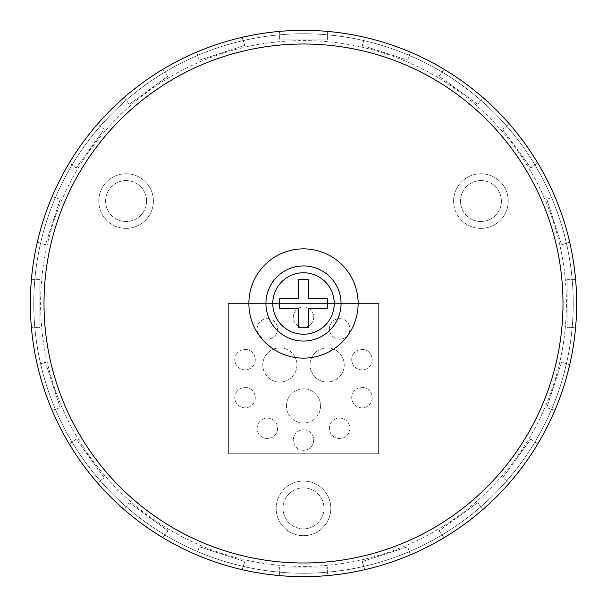 <?xml version="1.0" encoding="UTF-8"?>
<svg xmlns="http://www.w3.org/2000/svg" width="607" height="607" viewBox="0 0 607 607"><rect width="100%" height="100%" fill="white"/><g stroke="black" fill="none" stroke-linecap="round" stroke-linejoin="round"><path stroke-width="0.46" stroke-dasharray="3.04 2.28" d="M303.5 576.65A273.15 273.15 0 0 0 576.65 303.5A273.15 273.15 0 0 0 303.5 30.35A273.15 273.15 0 0 0 30.35 303.5A273.15 273.15 0 0 0 303.5 576.65A273.15 273.15 0 0 0 576.65 303.5A273.15 273.15 0 0 0 303.5 30.35A273.15 273.15 0 0 0 30.35 303.5A273.15 273.15 0 0 0 303.5 576.65A273.15 273.15 0 0 0 576.65 303.5A273.15 273.15 0 0 0 303.5 30.35A273.15 273.15 0 0 0 30.35 303.5A273.15 273.15 0 0 0 303.5 576.65A273.15 273.15 0 0 0 576.65 303.5A273.15 273.15 0 0 0 303.5 30.35A273.15 273.15 0 0 0 30.35 303.5A273.15 273.15 0 0 0 303.5 576.65A273.15 273.15 0 0 0 576.65 303.5A273.15 273.15 0 0 0 303.5 30.35A273.15 273.15 0 0 0 30.35 303.5A273.15 273.15 0 0 0 303.5 576.65A273.15 273.15 0 0 0 576.65 303.5A273.15 273.15 0 0 0 303.5 30.35A273.15 273.15 0 0 0 30.35 303.5A273.15 273.15 0 0 0 303.5 576.65A273.15 273.15 0 0 1 30.35 303.5A273.15 273.15 0 0 1 303.5 30.35A273.15 273.15 0 0 1 576.65 303.5A273.15 273.15 0 0 1 303.5 576.65A273.15 273.15 0 0 0 576.65 303.5A273.15 273.15 0 0 0 303.5 30.35A273.15 273.15 0 0 1 327.401 31.397L327.401 39.91L279.599 39.91L279.599 31.397A273.15 273.15 0 0 1 303.5 30.35A273.15 273.15 0 0 0 30.35 303.5A273.15 273.15 0 0 0 303.5 576.65A273.15 273.15 0 0 1 279.599 575.603L279.599 567.09L327.401 567.09L327.401 575.603A273.15 273.15 0 0 1 303.5 576.65A273.15 273.15 0 0 0 576.65 303.5A273.15 273.15 0 0 0 303.5 30.35A273.15 273.15 0 0 0 30.35 303.5A273.15 273.15 0 0 0 303.5 576.65A273.15 273.15 0 0 0 576.65 303.5A273.15 273.15 0 0 0 303.5 30.35A273.15 273.15 0 0 0 30.35 303.5A273.15 273.15 0 0 0 303.5 576.65A273.15 273.15 0 0 0 576.65 303.5A273.15 273.15 0 0 0 303.5 30.35A273.15 273.15 0 0 0 30.35 303.5A273.15 273.15 0 0 0 303.5 576.65A273.15 273.15 0 0 0 576.65 303.5A273.15 273.15 0 0 0 303.5 30.35A273.15 273.15 0 0 0 30.35 303.5A273.15 273.15 0 0 0 303.5 576.65M303.5 573.236A269.736 269.736 0 0 0 573.236 303.5A269.736 269.736 0 0 0 303.5 33.764A269.736 269.736 0 0 0 33.764 303.5A269.736 269.736 0 0 0 303.5 573.236A269.736 269.736 0 0 0 573.236 303.5A269.736 269.736 0 0 0 303.5 33.764A269.736 269.736 0 0 0 33.764 303.5A269.736 269.736 0 0 0 303.5 573.236A269.736 269.736 0 0 0 573.236 303.5A269.736 269.736 0 0 0 303.5 33.764A269.736 269.736 0 0 0 33.764 303.5A269.736 269.736 0 0 0 303.5 573.236A269.736 269.736 0 0 0 573.236 303.5A269.736 269.736 0 0 0 303.5 33.764A269.736 269.736 0 0 0 33.764 303.5A269.736 269.736 0 0 0 303.5 573.236A269.736 269.736 0 0 0 573.236 303.5A269.736 269.736 0 0 0 303.5 33.764A269.736 269.736 0 0 0 33.764 303.5A269.736 269.736 0 0 0 303.5 573.236A269.736 269.736 0 0 0 573.236 303.5A269.736 269.736 0 0 0 303.5 33.764A269.736 269.736 0 0 0 33.764 303.5A269.736 269.736 0 0 0 303.5 573.236A269.736 269.736 0 0 0 573.236 303.5A269.736 269.736 0 0 0 303.5 33.764A269.736 269.736 0 0 0 33.764 303.5A269.736 269.736 0 0 0 303.5 573.236A269.736 269.736 0 0 0 573.236 303.5A269.736 269.736 0 0 0 303.5 33.764A269.736 269.736 0 0 0 33.764 303.5A269.736 269.736 0 0 0 303.5 573.236A269.736 269.736 0 0 0 573.236 303.5A269.736 269.736 0 0 0 303.5 33.764A269.736 269.736 0 0 0 33.764 303.5A269.736 269.736 0 0 0 303.5 573.236A269.736 269.736 0 0 0 573.236 303.5A269.736 269.736 0 0 0 303.5 33.764A269.736 269.736 0 0 0 33.764 303.5A269.736 269.736 0 0 0 303.5 573.236M303.5 248.87A54.63 54.63 0 0 0 248.87 303.5A54.63 54.63 0 0 0 303.5 358.13A54.63 54.63 0 0 0 358.13 303.5A54.63 54.63 0 0 0 303.5 248.87M303.5 341.058A37.558 37.558 0 0 0 341.058 303.5A37.558 37.558 0 0 0 303.5 265.942A37.558 37.558 0 0 0 265.942 303.5A37.558 37.558 0 0 0 303.5 341.058M298.378 308.622L279.599 308.622L279.599 298.378L298.378 298.378L298.378 279.599L308.622 279.599L308.622 298.378L327.401 298.378L327.401 308.622L308.622 308.622L308.622 327.401L298.378 327.401L298.378 308.622M303.5 487.876A20.486 20.486 0 0 1 323.986 508.363A20.486 20.486 0 0 1 303.5 528.849A20.486 20.486 0 0 1 283.014 508.363A20.486 20.486 0 0 1 303.5 487.876A20.486 20.486 0 0 1 323.986 508.363A20.486 20.486 0 0 1 303.5 528.849A20.486 20.486 0 0 1 283.014 508.363A20.486 20.486 0 0 1 303.5 487.876M126.081 180.583A20.486 20.486 0 0 1 146.568 201.069A20.486 20.486 0 0 1 126.081 221.555A20.486 20.486 0 0 1 105.595 201.069A20.486 20.486 0 0 1 126.081 180.583A20.486 20.486 0 0 1 146.568 201.069A20.486 20.486 0 0 1 126.081 221.555A20.486 20.486 0 0 1 105.595 201.069A20.486 20.486 0 0 1 126.081 180.583M480.919 180.583A20.486 20.486 0 0 1 501.405 201.069A20.486 20.486 0 0 1 480.919 221.555A20.486 20.486 0 0 1 460.432 201.069A20.486 20.486 0 0 1 480.919 180.583A20.486 20.486 0 0 1 501.405 201.069A20.486 20.486 0 0 1 480.919 221.555A20.486 20.486 0 0 1 460.432 201.069A20.486 20.486 0 0 1 480.919 180.583M126.081 228.384A27.315 27.315 0 0 1 98.766 201.069A27.315 27.315 0 0 1 126.081 173.754A27.315 27.315 0 0 0 98.766 201.069A27.315 27.315 0 0 0 126.081 228.384A27.315 27.315 0 0 0 153.396 201.069A27.315 27.315 0 0 0 126.081 173.754A27.315 27.315 0 0 1 153.396 201.069A27.315 27.315 0 0 1 126.081 228.384M480.919 228.384A27.315 27.315 0 0 1 453.604 201.069A27.315 27.315 0 0 1 480.919 173.754A27.315 27.315 0 0 0 453.604 201.069A27.315 27.315 0 0 0 480.919 228.384A27.315 27.315 0 0 0 508.234 201.069A27.315 27.315 0 0 0 480.919 173.754A27.315 27.315 0 0 1 508.234 201.069A27.315 27.315 0 0 1 480.919 228.384M303.5 535.678A27.315 27.315 0 0 1 276.185 508.363A27.315 27.315 0 0 1 303.5 481.048A27.315 27.315 0 0 0 276.185 508.363A27.315 27.315 0 0 0 303.5 535.678A27.315 27.315 0 0 0 330.815 508.363A27.315 27.315 0 0 0 303.5 481.048A27.315 27.315 0 0 1 330.815 508.363A27.315 27.315 0 0 1 303.5 535.678M303.5 566.407A262.907 262.907 0 0 0 566.407 303.5A262.907 262.907 0 0 0 303.5 40.593A262.907 262.907 0 0 0 40.593 303.5A262.907 262.907 0 0 0 303.5 566.407A262.907 262.907 0 0 0 566.407 303.5A262.907 262.907 0 0 0 303.5 40.593A262.907 262.907 0 0 0 40.593 303.5A262.907 262.907 0 0 0 303.5 566.407M378.616 453.733L378.616 303.5L228.384 303.5L228.384 453.733L378.616 453.733L228.384 453.733L228.384 303.5L378.616 303.5L378.616 453.733L378.616 303.5L228.384 303.5L228.384 453.733L378.616 453.733L378.616 303.5L228.384 303.5L228.384 453.733L378.616 453.733L378.616 303.5L228.384 303.5L228.384 453.733L378.616 453.733L378.616 303.5L228.384 303.5L228.384 453.733L378.616 453.733M303.5 429.832A10.243 10.243 0 0 1 313.743 440.075A10.243 10.243 0 0 1 303.5 450.318A10.243 10.243 0 0 1 293.257 440.075A10.243 10.243 0 0 1 303.5 429.832A10.243 10.243 0 0 1 313.743 440.075A10.243 10.243 0 0 1 303.5 450.318A10.243 10.243 0 0 1 293.257 440.075A10.243 10.243 0 0 1 303.5 429.832M339.624 418.094A10.243 10.243 0 0 1 349.867 428.337A10.243 10.243 0 0 1 339.624 438.58A10.243 10.243 0 0 1 329.381 428.337A10.243 10.243 0 0 1 339.624 418.094A10.243 10.243 0 0 1 349.867 428.337A10.243 10.243 0 0 1 339.624 438.58A10.243 10.243 0 0 1 329.381 428.337A10.243 10.243 0 0 1 339.624 418.094M361.954 387.365A10.243 10.243 0 0 1 372.197 397.608A10.243 10.243 0 0 1 361.954 407.851A10.243 10.243 0 0 1 351.711 397.608A10.243 10.243 0 0 1 361.954 387.365A10.243 10.243 0 0 1 372.197 397.608A10.243 10.243 0 0 1 361.954 407.851A10.243 10.243 0 0 1 351.711 397.608A10.243 10.243 0 0 1 361.954 387.365M361.954 349.382A10.243 10.243 0 0 1 372.197 359.625A10.243 10.243 0 0 1 361.954 369.868A10.243 10.243 0 0 1 351.711 359.625A10.243 10.243 0 0 1 361.954 349.382A10.243 10.243 0 0 1 372.197 359.625A10.243 10.243 0 0 1 361.954 369.868A10.243 10.243 0 0 1 351.711 359.625A10.243 10.243 0 0 1 361.954 349.382M339.624 318.652A10.243 10.243 0 0 1 349.867 328.895A10.243 10.243 0 0 1 339.624 339.138A10.243 10.243 0 0 1 329.381 328.895A10.243 10.243 0 0 1 339.624 318.652A10.243 10.243 0 0 1 349.867 328.895A10.243 10.243 0 0 1 339.624 339.138A10.243 10.243 0 0 1 329.381 328.895A10.243 10.243 0 0 1 339.624 318.652M303.5 306.914A10.243 10.243 0 0 1 313.743 317.158A10.243 10.243 0 0 1 303.5 327.401A10.243 10.243 0 0 1 293.257 317.158A10.243 10.243 0 0 1 303.5 306.914A10.243 10.243 0 0 1 313.743 317.158A10.243 10.243 0 0 1 303.5 327.401A10.243 10.243 0 0 1 293.257 317.158A10.243 10.243 0 0 1 303.5 306.914M327.401 575.603A273.15 273.15 0 0 0 364.853 569.669L362.22 561.574L407.684 546.801L410.317 554.897A273.15 273.15 0 0 1 364.853 569.669L362.22 561.574L407.684 546.801L410.317 554.897A273.15 273.15 0 0 0 444.104 537.681L439.096 530.799L477.77 502.702L482.777 509.584A273.15 273.15 0 0 1 444.104 537.681L439.096 530.799L477.77 502.702L482.777 509.584A273.15 273.15 0 0 0 509.584 482.777L502.702 477.77L530.799 439.096L537.681 444.104A273.15 273.15 0 0 1 509.584 482.777L502.702 477.77L530.799 439.096L537.681 444.104A273.15 273.15 0 0 0 554.897 410.317L546.801 407.684L561.574 362.22L569.669 364.853A273.15 273.15 0 0 1 554.897 410.317L546.801 407.684L561.574 362.22L569.669 364.853A273.15 273.15 0 0 0 575.603 327.401L567.09 327.401L567.09 279.599L575.603 279.599A273.15 273.15 0 0 1 575.603 327.401L567.09 327.401L567.09 279.599L575.603 279.599A273.15 273.15 0 0 0 569.669 242.147L561.574 244.78L546.801 199.316L554.897 196.683A273.15 273.15 0 0 1 569.669 242.147L561.574 244.78L546.801 199.316L554.897 196.683A273.15 273.15 0 0 0 537.681 162.896L530.799 167.904L502.702 129.23L509.584 124.223A273.15 273.15 0 0 1 537.681 162.896L530.799 167.904L502.702 129.23L509.584 124.223A273.15 273.15 0 0 0 482.777 97.416L477.77 104.298L439.096 76.201L444.104 69.319A273.15 273.15 0 0 1 482.777 97.416L477.77 104.298L439.096 76.201L444.104 69.319A273.15 273.15 0 0 0 410.317 52.103L407.684 60.199L362.22 45.426L364.853 37.331A273.15 273.15 0 0 1 410.317 52.103L407.684 60.199L362.22 45.426L364.853 37.331A273.15 273.15 0 0 0 327.401 31.397L327.401 39.91L279.599 39.91L279.599 31.397A273.15 273.15 0 0 0 242.147 37.331L244.78 45.426L199.316 60.199L196.683 52.103A273.15 273.15 0 0 1 242.147 37.331L244.78 45.426L199.316 60.199L196.683 52.103A273.15 273.15 0 0 0 162.896 69.319L167.904 76.201L129.23 104.298L124.223 97.416A273.15 273.15 0 0 1 162.896 69.319L167.904 76.201L129.23 104.298L124.223 97.416A273.15 273.15 0 0 0 97.416 124.223L104.298 129.23L76.201 167.904L69.319 162.896A273.15 273.15 0 0 1 97.416 124.223L104.298 129.23L76.201 167.904L69.319 162.896A273.15 273.15 0 0 0 52.103 196.683L60.199 199.316L45.426 244.78L37.331 242.147A273.15 273.15 0 0 1 52.103 196.683L60.199 199.316L45.426 244.78L37.331 242.147A273.15 273.15 0 0 0 31.397 279.599L39.91 279.599L39.91 327.401L31.397 327.401A273.15 273.15 0 0 1 31.397 279.599L39.91 279.599L39.91 327.401L31.397 327.401A273.15 273.15 0 0 0 37.331 364.853L45.426 362.22L60.199 407.684L52.103 410.317A273.15 273.15 0 0 1 37.331 364.853L45.426 362.22L60.199 407.684L52.103 410.317A273.15 273.15 0 0 0 69.319 444.104L76.201 439.096L104.298 477.77L97.416 482.777A273.15 273.15 0 0 1 69.319 444.104L76.201 439.096L104.298 477.77L97.416 482.777A273.15 273.15 0 0 0 124.223 509.584L129.23 502.702L167.904 530.799L162.896 537.681A273.15 273.15 0 0 1 124.223 509.584L129.23 502.702L167.904 530.799L162.896 537.681A273.15 273.15 0 0 0 196.683 554.897L199.316 546.801L244.78 561.574L242.147 569.669A273.15 273.15 0 0 1 196.683 554.897L199.316 546.801L244.78 561.574L242.147 569.669A273.15 273.15 0 0 0 279.599 575.603L279.599 567.09L327.401 567.09L327.401 575.603M267.376 318.652A10.243 10.243 0 0 1 277.619 328.895A10.243 10.243 0 0 1 267.376 339.138A10.243 10.243 0 0 1 257.133 328.895A10.243 10.243 0 0 1 267.376 318.652A10.243 10.243 0 0 1 277.619 328.895A10.243 10.243 0 0 1 267.376 339.138A10.243 10.243 0 0 1 257.133 328.895A10.243 10.243 0 0 1 267.376 318.652M245.046 349.382A10.243 10.243 0 0 1 255.289 359.625A10.243 10.243 0 0 1 245.046 369.868A10.243 10.243 0 0 1 234.803 359.625A10.243 10.243 0 0 1 245.046 349.382A10.243 10.243 0 0 1 255.289 359.625A10.243 10.243 0 0 1 245.046 369.868A10.243 10.243 0 0 1 234.803 359.625A10.243 10.243 0 0 1 245.046 349.382M245.046 387.365A10.243 10.243 0 0 1 255.289 397.608A10.243 10.243 0 0 1 245.046 407.851A10.243 10.243 0 0 1 234.803 397.608A10.243 10.243 0 0 1 245.046 387.365A10.243 10.243 0 0 1 255.289 397.608A10.243 10.243 0 0 1 245.046 407.851A10.243 10.243 0 0 1 234.803 397.608A10.243 10.243 0 0 1 245.046 387.365M267.376 418.094A10.243 10.243 0 0 1 277.619 428.337A10.243 10.243 0 0 1 267.376 438.58A10.243 10.243 0 0 1 257.133 428.337A10.243 10.243 0 0 1 267.376 418.094A10.243 10.243 0 0 1 277.619 428.337A10.243 10.243 0 0 1 267.376 438.58A10.243 10.243 0 0 1 257.133 428.337A10.243 10.243 0 0 1 267.376 418.094M327.158 347.887A17.072 17.072 0 0 1 344.23 364.959A17.072 17.072 0 0 1 327.158 382.031A17.072 17.072 0 0 1 310.086 364.959A17.072 17.072 0 0 1 327.158 347.887A17.072 17.072 0 0 1 344.23 364.959A17.072 17.072 0 0 1 327.158 382.031A17.072 17.072 0 0 1 310.086 364.959A17.072 17.072 0 0 1 327.158 347.887M279.842 347.887A17.072 17.072 0 0 1 296.914 364.959A17.072 17.072 0 0 1 279.842 382.031A17.072 17.072 0 0 1 262.77 364.959A17.072 17.072 0 0 1 279.842 347.887A17.072 17.072 0 0 1 296.914 364.959A17.072 17.072 0 0 1 279.842 382.031A17.072 17.072 0 0 1 262.77 364.959A17.072 17.072 0 0 1 279.842 347.887M303.5 388.859A17.072 17.072 0 0 1 320.572 405.931A17.072 17.072 0 0 1 303.5 423.003A17.072 17.072 0 0 1 286.428 405.931A17.072 17.072 0 0 1 303.5 388.859A17.072 17.072 0 0 1 320.572 405.931A17.072 17.072 0 0 1 303.5 423.003A17.072 17.072 0 0 1 286.428 405.931A17.072 17.072 0 0 1 303.5 388.859"/><path stroke-width="0.91" d="M303.5 248.87A54.63 54.63 0 0 0 248.87 303.5A54.63 54.63 0 0 0 303.5 358.13A54.63 54.63 0 0 0 358.13 303.5A54.63 54.63 0 0 0 303.5 248.87M303.5 562.993A259.493 259.493 0 0 0 562.993 303.5A259.493 259.493 0 0 0 303.5 44.008A259.493 259.493 0 0 0 44.008 303.5A259.493 259.493 0 0 0 303.5 562.993M303.5 30.35A273.15 273.15 0 0 1 576.65 303.5A273.15 273.15 0 0 1 303.5 576.65A273.15 273.15 0 0 1 30.35 303.5A273.15 273.15 0 0 1 303.5 30.35M303.5 265.942A37.558 37.558 0 0 1 341.058 303.5A37.558 37.558 0 0 1 303.5 341.058A37.558 37.558 0 0 1 265.942 303.5A37.558 37.558 0 0 1 303.5 265.942A37.558 37.558 0 0 0 265.942 303.5A37.558 37.558 0 0 0 303.5 341.058M298.378 327.401L298.378 308.622L279.599 308.622L279.599 298.378L298.378 298.378L298.378 279.599L308.622 279.599L308.622 298.378L327.401 298.378L327.401 308.622L308.622 308.622L308.622 327.401L298.378 327.401M303.5 334.229A30.729 30.729 0 0 0 334.229 303.5A30.729 30.729 0 0 0 303.5 272.771A30.729 30.729 0 0 0 272.771 303.5A30.729 30.729 0 0 0 303.5 334.229"/></g></svg>
